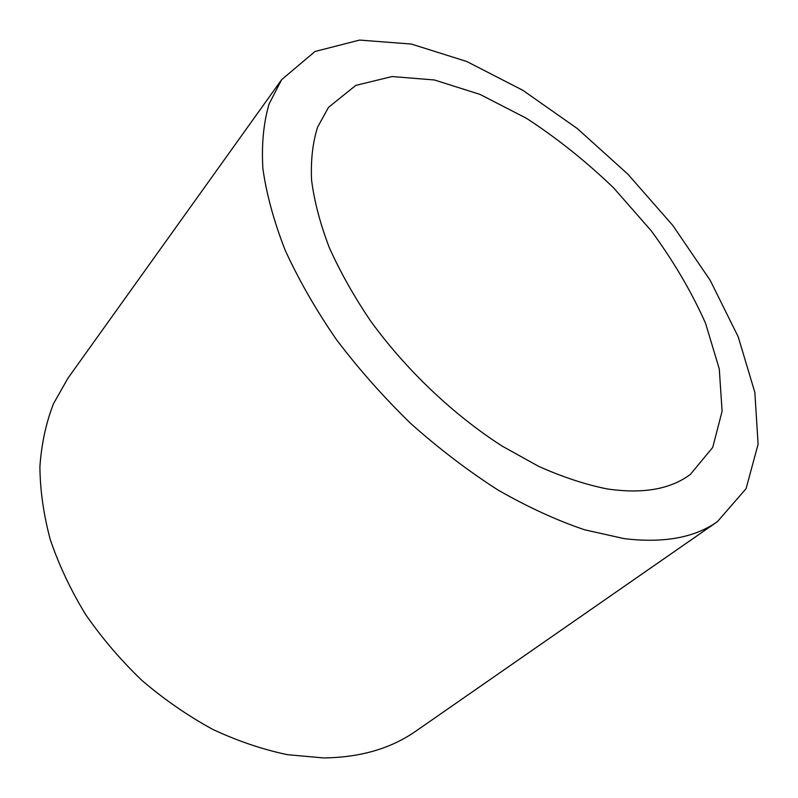 <?xml version="1.0" encoding="UTF-8"?>
<svg xmlns="http://www.w3.org/2000/svg" width="798" height="798" viewBox="0 0 798 798"><rect width="100%" height="100%" fill="white"/><g stroke="black" fill="none" stroke-linecap="round" stroke-linejoin="round"><path stroke-width="1.2" d="M606.979 488.895C585.353 484.546 562.54 477.014 538.55 466.301L502.062 446.052C453.005 414.511 405.753 369.584 370.362 320.646C353.723 295.978 339.998 271.519 329.155 247.26C320.128 223.5 314.262 201.146 311.579 180.188C310.671 160.308 312.686 142.633 317.614 127.131L328.507 107.351L355.788 85.406L392.077 76.548L434.371 79.97L479.937 94.373L526.371 118.244C557.084 138.244 586.211 161.505 613.752 188.029L651.188 230.732C673.402 260.956 691.517 291.769 705.512 323.15L719.277 368.915L722.1 411.249L712.724 447.419L690.4 474.381C670.45 489.324 642.639 494.161 606.979 488.895M281.654 79.65L67.99 378.132L53.436 403.818C46.015 422.99 41.506 443.927 39.9 466.65C40.1 490.162 43.561 514.501 50.294 539.667C58.912 564.974 70.643 589.862 85.496 614.32C101.974 638.141 120.837 660.235 142.094 680.584C164.408 699.597 187.929 715.846 212.657 729.342C237.694 741.043 262.622 749.492 287.43 754.679L323.33 757.92C359.978 757.581 390.87 748.624 415.977 731.048L717.442 521.623L746.07 488.675L758.1 444.257L754.858 392.446L738.21 336.806L710.18 280.298L672.764 225.385L627.836 174.144L577.233 128.498L522.85 90.304L466.74 61.486L411.349 44.05L359.589 40.08L315.001 51.491L281.654 79.65L269.126 103.88C263.539 122.792 261.465 144.358 262.881 168.568C266.452 194.094 273.894 221.335 285.195 250.273C298.711 279.819 315.759 309.564 336.357 339.509C358.751 369.075 383.579 397.115 410.85 423.608C439.09 448.745 468.127 470.87 497.972 489.992C527.757 507.069 556.685 520.346 584.725 529.832L624.236 538.64C663.647 543.368 694.709 537.692 717.442 521.623"/></g></svg>
